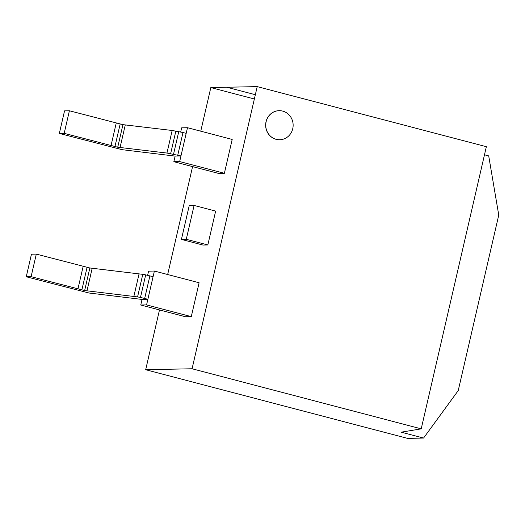 <?xml version="1.0" encoding="UTF-8"?>
<svg xmlns="http://www.w3.org/2000/svg" width="525" height="525" viewBox="0 0 525 525"><rect width="100%" height="100%" fill="white"/><g stroke="black" fill="none" stroke-linecap="round" stroke-linejoin="round"><path stroke-width="0.79" d="M147.879 299.257L153.09 276.688L145.688 274.883L140.477 297.452L147.879 299.257L142.058 299.375L140.752 305.018L185.469 316.746L191.284 316.627L199.106 282.765L154.389 271.044L148.575 271.162L147.61 275.323M149.894 275.848L144.683 298.423M145.688 274.883L142.78 274.339L137.57 296.914L140.477 297.452M142.045 299.434L89.033 293.016L26.25 276.773L31.1 276.675L84.643 290.548L137.57 296.914M142.78 274.339L89.854 267.98L36.31 254.1L31.461 254.198L26.25 276.773M139.072 273.814L133.862 296.389M92.164 268.36L86.953 290.935M89.854 267.98L84.643 290.548M87.071 267.356L81.861 289.931M83.153 266.385L77.943 288.953M36.31 254.1L31.1 276.675M154.389 271.044L146.573 304.9L140.752 305.018M146.573 304.9L191.284 316.627M282.699 111.103A14.536 13.696 -91.2 0 1 293.062 126.827A14.536 13.696 -91.2 0 1 279.74 139.742A14.536 13.696 -91.2 0 1 265.742 125.488A14.536 13.696 -91.2 0 1 279.142 110.677A14.536 13.696 -91.2 0 1 282.699 111.103M279.694 139.742A14.536 13.696 -91.2 0 1 279.641 139.742A14.536 13.696 -91.2 0 1 265.65 125.495A14.536 13.696 -91.2 0 1 279.044 110.683A14.536 13.696 -91.2 0 1 279.097 110.683M194.093 205.452L186.277 239.308L207.834 244.958L215.65 211.102L194.093 205.452L189.243 205.551L181.427 239.407L186.277 239.308M207.834 244.958L202.985 245.057L181.427 239.407M187.484 127.713L179.668 161.569L224.378 173.296L232.194 139.44L187.484 127.713L181.663 127.831L180.705 131.992M179.668 161.569L173.847 161.693L175.147 156.05L180.968 155.925L186.178 133.357L182.989 132.517L172.161 130.482L122.942 124.648L69.398 110.768L64.549 110.873L59.338 133.442L64.188 133.343L117.731 147.217L166.95 153.057L180.968 155.925M224.378 173.296L218.558 173.414L173.847 161.693M182.989 132.517L177.778 155.092M175.133 156.102L122.128 149.684L59.338 133.442M178.776 131.552L173.565 154.12M175.868 131.007L170.658 153.582M172.161 130.482L166.95 153.057M125.252 125.035L120.041 147.604M122.942 124.648L117.731 147.217M120.159 124.025L114.949 146.6M116.242 123.053L111.031 145.622M69.398 110.768L64.188 133.343M159.488 309.934L145.688 369.718L192.071 368.767L257.211 86.618L486.353 146.698L421.214 428.846L401.152 432.18L423.57 438.053L458.233 390.587L498.75 215.093L488.703 155.905L484.483 154.803M192.071 368.767L421.214 428.846M254.356 98.982L210.827 87.57L226.826 87.242L255.34 94.717L226.826 87.242L257.211 86.618M145.688 369.718L407.564 438.382L423.57 438.053M210.827 87.57L200.753 131.191M192.577 166.602L167.665 274.522"/></g></svg>
